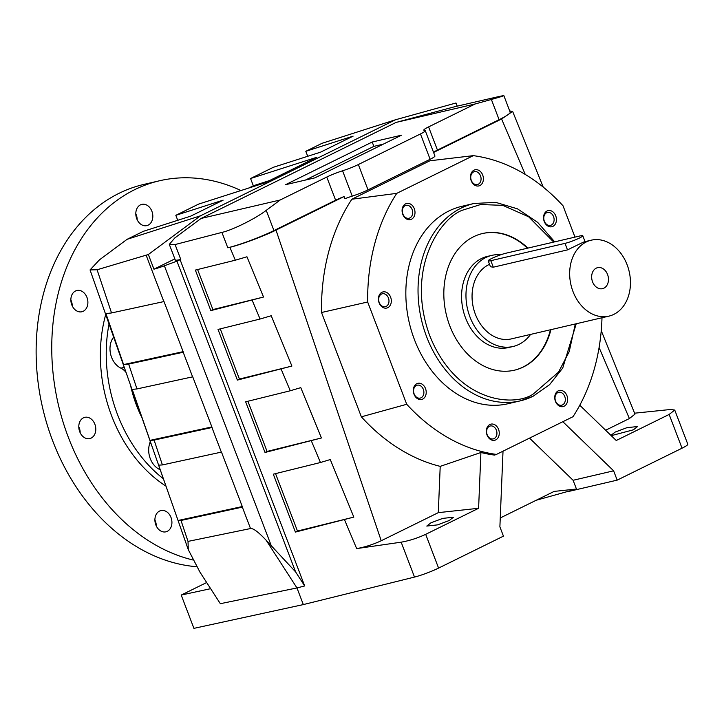 <?xml version="1.0" encoding="UTF-8"?>
<svg xmlns="http://www.w3.org/2000/svg" width="724" height="724" viewBox="0 0 724 724"><rect width="100%" height="100%" fill="white"/><g stroke="black" fill="none" stroke-linecap="round" stroke-linejoin="round"><path stroke-width="1.09" d="M137.207 219.834A10.914 8.362 76.9 0 0 136.275 214.91A10.914 8.362 76.9 0 0 135.804 213.806M136.736 218.738A10.914 8.362 76.9 0 0 146.791 225.635A10.914 8.362 76.9 0 0 151.895 211.263A10.914 8.362 76.9 0 0 141.832 204.367A10.914 8.362 76.9 0 0 136.736 218.738M80.183 432.789A10.914 8.362 76.9 0 0 79.26 427.866A10.914 8.362 76.9 0 0 78.78 426.762M79.712 431.694A10.914 8.362 76.9 0 0 89.767 438.59A10.914 8.362 76.9 0 0 94.871 424.228A10.914 8.362 76.9 0 0 84.817 417.332A10.914 8.362 76.9 0 0 79.712 431.694M105.713 314.533A132.546 101.541 76.9 0 0 111.668 415.956A132.546 101.541 76.9 0 0 165.977 486.148M163.398 478.781A132.546 101.541 -103.1 0 1 117.523 414.59A132.546 101.541 -103.1 0 1 109.034 323.981M610.938 435.368L615.138 432.083L626.903 427.694L637.6 426.517L633.4 429.812L611.237 435.667M605.626 430.237L629.418 418.517L634.975 414.146L601.237 330.651M509.696 110.935L512.637 111.415L501.66 118.944L433.586 152.465M449.26 520.502L437.495 524.882L426.789 526.058L430.988 522.773L442.753 518.393L453.459 517.207L449.26 520.502M206.666 582.53L181.208 595.065L193.914 628.36L303.329 604.585L414.499 577.073A18.715 2.109 -20.9 0 0 438.581 568.096L425.694 534.339C417.477 538.14 409.304 540.747 401.168 542.176L356.661 548.593C364.796 547.163 372.978 544.557 381.186 540.765L438.301 512.646L440.21 466.365L480.908 452.5A187.625 143.723 76.9 0 0 494.537 455.088L496.447 454.41A187.398 143.56 -103.1 0 1 406.725 404.282L361.357 416.825L321.519 312.506L367.665 301.998A187.398 143.56 -103.1 0 1 396.761 193.353L351.855 199.227L429.911 160.782L473.297 155.651A187.398 143.56 -103.1 0 1 563.019 205.788L574.983 237.119M275.925 230.114C264.866 235.78 240.296 244.938 229.888 247.282L227.798 247.798A35.865 4.045 -20.9 0 0 273.953 230.576L335.619 200.213A15.593 1.756 159.1 0 1 344.072 196.557L275.925 230.114M235.318 260.197L246.956 256.785L263.527 297.039L210.838 310.614L195.362 270.079L235.318 260.197L229.888 247.282M260.07 319.022L271.219 315.736L291.908 366.063L237.372 380.091L218.024 329.429L260.07 319.022L252.224 300.37M290.261 390.77L300.777 387.639L321.429 437.975L265.011 452.473L245.662 401.811L290.261 390.77L281.202 369.249M320.442 462.518L330.271 459.55L353.828 517.099L295.41 532.086L273.301 474.184L320.442 462.518L311.392 440.988M414.3 208.711A8.281 6.344 -103.1 0 1 411.476 219.236A8.281 6.344 -103.1 0 1 402.788 214.376A8.281 6.344 -103.1 0 1 405.603 203.851A8.281 6.344 -103.1 0 1 414.3 208.711M402.906 214.051A6.625 5.077 76.9 0 0 409.015 218.241A6.625 5.077 76.9 0 0 412.11 209.517A6.625 5.077 76.9 0 0 406.001 205.335A6.625 5.077 76.9 0 0 402.906 214.051M482.691 175.027A8.281 6.344 -103.1 0 1 479.876 185.552A8.281 6.344 -103.1 0 1 471.188 180.692A8.281 6.344 -103.1 0 1 474.003 170.167A8.281 6.344 -103.1 0 1 482.691 175.027M471.297 180.367A6.625 5.077 76.9 0 0 477.406 184.557A6.625 5.077 76.9 0 0 480.51 175.832A6.625 5.077 76.9 0 0 474.401 171.651A6.625 5.077 76.9 0 0 471.297 180.367M555.733 215.833A8.281 6.344 -103.1 0 1 552.919 226.359A8.281 6.344 -103.1 0 1 544.231 221.508A8.281 6.344 -103.1 0 1 547.045 210.983A8.281 6.344 -103.1 0 1 555.733 215.833M544.339 221.182A6.625 5.077 76.9 0 0 550.448 225.363A6.625 5.077 76.9 0 0 553.552 216.648A6.625 5.077 76.9 0 0 547.444 212.458A6.625 5.077 76.9 0 0 544.339 221.182M566.955 395.684A8.281 6.344 -103.1 0 1 564.141 406.209A8.281 6.344 -103.1 0 1 555.444 401.358A8.281 6.344 -103.1 0 1 558.267 390.833A8.281 6.344 -103.1 0 1 566.955 395.684M555.561 401.033A6.625 5.077 76.9 0 0 561.67 405.214A6.625 5.077 76.9 0 0 564.765 396.499A6.625 5.077 76.9 0 0 558.656 392.308A6.625 5.077 76.9 0 0 555.561 401.033M498.565 429.368A8.281 6.344 -103.1 0 1 495.741 439.893A8.281 6.344 -103.1 0 1 487.053 435.043A8.281 6.344 -103.1 0 1 489.867 424.517A8.281 6.344 -103.1 0 1 498.565 429.368M487.161 434.717A6.625 5.077 76.9 0 0 493.27 438.898A6.625 5.077 76.9 0 0 496.374 430.183A6.625 5.077 76.9 0 0 490.266 425.993A6.625 5.077 76.9 0 0 487.161 434.717M425.513 388.562A8.281 6.344 -103.1 0 1 422.698 399.087A8.281 6.344 -103.1 0 1 414.01 394.227A8.281 6.344 -103.1 0 1 416.825 383.702A8.281 6.344 -103.1 0 1 425.513 388.562M414.119 393.901A6.625 5.077 76.9 0 0 420.228 398.091A6.625 5.077 76.9 0 0 423.332 389.367A6.625 5.077 76.9 0 0 417.223 385.186A6.625 5.077 76.9 0 0 414.119 393.901M390.616 297.157A8.281 6.344 -103.1 0 1 387.793 307.682A8.281 6.344 -103.1 0 1 379.104 302.831A8.281 6.344 -103.1 0 1 381.919 292.306A8.281 6.344 -103.1 0 1 390.616 297.157M379.222 302.505A6.625 5.077 76.9 0 0 385.331 306.686A6.625 5.077 76.9 0 0 388.426 297.971A6.625 5.077 76.9 0 0 382.317 293.781A6.625 5.077 76.9 0 0 379.222 302.505M414.463 339.71A101.36 77.649 -103.1 0 1 461.849 206.322L474.048 203.471A101.36 77.649 -103.1 0 0 461.315 208.014A101.36 77.649 -103.1 0 0 426.662 336.859A101.36 77.649 -103.1 0 0 520.104 400.897L507.895 403.748A101.36 77.649 -103.1 0 1 414.463 339.71M514.239 370.245A70.174 53.757 76.9 0 0 550.439 329.773M527.914 248.097A70.174 53.757 76.9 0 0 482.6 233.508A70.174 53.757 76.9 0 0 449.794 325.854A70.174 53.757 76.9 0 0 514.483 370.181A70.174 53.757 76.9 0 0 550.928 329.655M530.592 334.398A46.779 35.838 -103.1 0 1 519.027 344.362A46.779 35.838 -103.1 0 1 513.072 346.497A46.779 35.838 -103.1 0 1 468.618 313.058A46.779 35.838 -103.1 0 1 485.858 257.509A46.779 35.838 -103.1 0 1 491.813 255.373A46.779 35.838 -103.1 0 1 500.773 254.776M491.813 255.373L487.424 256.396A46.779 35.838 76.9 0 0 481.469 258.531A46.779 35.838 76.9 0 0 464.22 314.08A46.779 35.838 76.9 0 0 508.682 347.52L513.072 346.497M586.241 241.979A38.987 29.865 -103.1 0 1 591.2 240.196A38.987 29.865 -103.1 0 1 628.251 268.061A38.987 29.865 -103.1 0 1 613.88 314.352A38.987 29.865 -103.1 0 1 608.92 316.135A38.987 29.865 -103.1 0 1 571.87 288.261A38.987 29.865 -103.1 0 1 586.241 241.979M608.92 316.135L511.298 338.904A38.987 29.865 -103.1 0 1 474.256 311.03A38.987 29.865 -103.1 0 1 488.628 264.749A38.987 29.865 -103.1 0 1 489.533 264.323M582.666 242.422C586.178 241.183 585.743 241.418 581.363 243.119L567.498 249.889L493.306 267.192L490.465 266.758L488.202 260.839A10.914 1.231 159.1 0 1 494.537 257.183A10.914 1.231 159.1 0 1 505.986 253.21L580.177 235.906A10.914 1.231 159.1 0 1 582.793 235.752A10.914 1.231 159.1 0 1 579.426 238.051A10.914 1.231 159.1 0 1 565.01 243.373L490.818 260.685A10.914 1.231 159.1 0 1 488.202 260.839M596.241 268.151A10.788 8.263 76.9 0 0 592.259 280.957A10.788 8.263 76.9 0 0 602.513 288.668A10.788 8.263 76.9 0 0 603.888 288.179A10.788 8.263 76.9 0 0 607.861 275.373A10.788 8.263 76.9 0 0 597.608 267.663A10.788 8.263 76.9 0 0 596.241 268.151M192.874 559.969A194.928 149.325 -103.1 0 1 68.337 437.296A194.928 149.325 -103.1 0 1 159.461 180.783L143.841 184.421A194.928 149.325 76.9 0 0 52.716 440.934A194.928 149.325 76.9 0 0 196.602 566.711M159.461 180.783A194.928 149.325 -103.1 0 1 240.938 190.539M72.273 305.962A10.914 8.362 76.9 0 0 71.341 301.039A10.914 8.362 76.9 0 0 70.871 299.935M86.961 297.392A10.914 8.362 -103.1 0 1 81.857 311.763A10.914 8.362 -103.1 0 1 71.794 304.867A10.914 8.362 -103.1 0 1 76.898 290.496A10.914 8.362 -103.1 0 1 86.961 297.392M156.312 526.031A10.914 8.362 76.9 0 0 155.379 521.099A10.914 8.362 76.9 0 0 154.9 520.004M171 517.461A10.914 8.362 -103.1 0 1 165.896 531.823A10.914 8.362 -103.1 0 1 155.832 524.927A10.914 8.362 -103.1 0 1 160.936 510.565A10.914 8.362 -103.1 0 1 171 517.461M527.425 248.214A70.174 53.757 76.9 0 0 482.356 233.562M473.297 155.651L396.761 193.353M367.665 301.998L406.725 404.282M496.447 454.41L572.983 416.716A187.398 143.56 -103.1 0 0 601.997 317.746M383.24 144.176L373.865 146.366L305.447 180.059M321.519 312.506A192.15 147.189 -103.1 0 1 351.855 199.227M280.197 199.987L326.768 177.054A15.593 1.756 159.1 0 1 342.561 170.792L352.235 196.123A15.593 1.756 -20.9 0 0 368.018 189.869L430.128 159.28A15.593 1.756 -20.9 0 0 434.934 155.995L425.26 130.664A15.593 1.756 -20.9 0 0 424.526 130.429A15.593 1.756 159.1 0 1 423.784 130.193A15.593 1.756 159.1 0 1 428.59 126.899L475.17 103.966L396.1 122.41L201.127 218.431L280.197 199.987L266.224 210.349C256.07 218.34 232.368 230.132 221.915 232.404L175.09 244.549L169.307 244.386L174.746 237.997L201.127 218.431M352.235 196.123A15.593 1.756 -20.9 0 0 344.896 198.729L344.072 196.557M197.607 269.527L212.901 309.573L263.527 297.039M220.268 328.877L239.427 379.05L291.908 366.063M247.907 401.25L267.066 451.432L321.429 437.975M275.545 473.632L297.474 531.045L353.828 517.099M438.301 512.646L478.6 508.284L480.908 452.5M440.21 466.365A192.15 147.189 -103.1 0 1 361.357 416.825M503.017 451.179L499.886 526.846L503.442 536.149L438.581 568.096M579.788 405.241L616.242 440.5L669.148 414.445L682.035 448.192A18.715 2.109 -20.9 0 0 687.8 444.246L674.741 410.056L669.148 414.445M536.203 500.257L576.458 489.035L573.109 480.284L529.525 438.12M573.109 480.284L613.617 470.826L562.838 421.712M342.561 170.792A15.593 1.756 -20.9 0 0 358.344 164.538L420.454 133.949A15.593 1.756 -20.9 0 0 425.26 130.664M314.831 177.869L285.546 184.701L372.199 142.022L401.485 135.189L314.831 177.869M373.865 146.366L372.199 142.022M433.513 152.284A15.593 1.756 159.1 0 1 437.441 150.067L499.108 119.695A35.865 4.045 -20.9 0 0 510.158 112.139L503.859 95.64L496.827 97.016C507.443 94.636 505.633 95.459 491.379 99.469L475.17 103.966M396.1 122.41L455.17 106.609L496.827 97.016M123.605 364.597L105.912 313.573L111.532 312.949L163.85 301.582A18.715 2.109 -20.9 0 0 163.995 301.546L183.344 352.208A18.715 2.109 159.1 0 1 183.199 352.244L128.655 364.091L123.605 364.597L183.136 351.665M149.977 440.382L132.211 389.376L136.972 388.933L192.593 376.851A18.715 2.109 -20.9 0 0 192.738 376.824L212.087 427.486A18.715 2.109 159.1 0 1 211.942 427.513L154.094 440.083L149.977 440.382L211.879 426.934M169.307 244.386L175.235 259.898A20.272 2.29 -20.9 0 0 180.774 259.436L176.937 261.156L295.582 571.87L266.142 540.231C258.441 532.049 253.237 528.158 250.522 528.547L188.014 541.398L188.285 549.661L158.628 465.152L162.411 464.926L221.336 452.12A18.715 2.109 -20.9 0 0 221.49 452.093L242.495 507.099A18.715 2.109 159.1 0 1 242.341 507.126L181 520.456L178.059 520.502L242.278 506.547M176.937 261.156L164.375 265.789A18.715 2.109 159.1 0 1 153.95 269.183L148.348 254.513L97.079 269.762L90.047 269.925L99.46 259.835L127.08 239.327L200.494 215.797L395.467 119.777L322.062 143.298L305.809 151.307L353.104 136.148L320.614 152.149L273.319 167.307L250.567 178.511L316.777 157.289L264.785 182.9L198.575 204.114L175.823 215.318L223.119 200.159L190.629 216.168L143.334 231.327L127.08 239.327M180.068 259.608L304.686 585.951L295.582 571.87M425.694 534.339L478.6 508.284M297.474 531.045L295.41 532.086M267.066 451.432L265.011 452.473M239.427 379.05L237.372 380.091M212.901 309.573L210.838 310.614M500.257 517.959L554.186 491.397L576.458 489.035M634.595 413.187L670.587 409.485L674.741 410.056M613.617 470.826L617.174 480.139L682.035 448.192M568.195 491.56L617.174 480.139M174.846 258.893L153.95 269.183M304.686 585.951L296.967 587.942L266.142 540.231M303.329 604.585L296.967 587.942L220.34 603.689L199.996 572.204L188.285 549.661M395.467 119.777L455.993 102.998L457.188 106.138M200.494 215.797L148.348 254.513M181.208 595.065L210.639 588.675M305.809 151.307L307.718 156.284M250.567 178.511L253.337 185.76L269.491 180.584M253.337 185.76L248.631 188.077M175.823 215.318L177.733 220.304M113.641 337.103A18.715 14.335 76.9 0 0 120.899 368.154A15.593 11.946 -103.1 0 1 126.067 372.489M130.546 385.24A105.261 80.635 76.9 0 0 141.877 417.513M150.23 441.296A15.593 11.946 -103.1 0 1 149.678 443.522A18.715 14.335 76.9 0 0 160.23 469.767M575.299 323.972L569.218 351.647L558.503 372.145L533.479 393.847C514.737 407.386 456.473 403.141 429.676 335.502C404.752 266.948 442.056 215.996 463.604 209.851L480.627 204.53L502.764 205.354L528.656 216.802L553.715 242.078M501.596 118.971L525.253 174.448M599.092 347.52L629.382 418.535M356.661 548.593L344.597 519.913M567.498 249.889L565.01 243.373M493.306 267.192L490.818 260.685M532.837 396.354A101.36 77.649 -103.1 0 1 520.104 400.897L533.036 396.29L549.552 384.716L562.738 368.027L576.232 323.755M335.619 200.213L326.768 177.054M358.344 164.538L368.018 189.869M420.454 133.949L430.128 159.28M273.953 230.576L266.224 210.349M381.222 540.756L275.989 230.078M428.59 126.899L437.441 150.067M499.108 119.695L491.379 99.469M271.129 545.353L164.375 265.789M227.798 247.798L221.915 232.404M414.499 577.073L401.168 542.176M175.09 244.549L180.774 259.436M162.411 464.926L154.094 440.083M211.942 427.513L221.336 452.12M136.972 388.933L128.655 364.091M183.199 352.244L192.593 376.851M111.532 312.949L97.079 269.762M146.157 255.246L163.85 301.582M250.522 528.547L242.341 507.126M188.014 541.398L181 520.456M120.899 368.154L124.266 367.367M150.909 443.233L149.678 443.522M554.693 241.852L537.642 222.358L517.497 208.847L495.75 202.376L474.048 203.471M591.2 240.196L584.82 241.689M585.037 241.635L582.793 235.752M543.226 187.109L512.637 111.415M170.792 499.831L90.047 269.925"/></g></svg>
